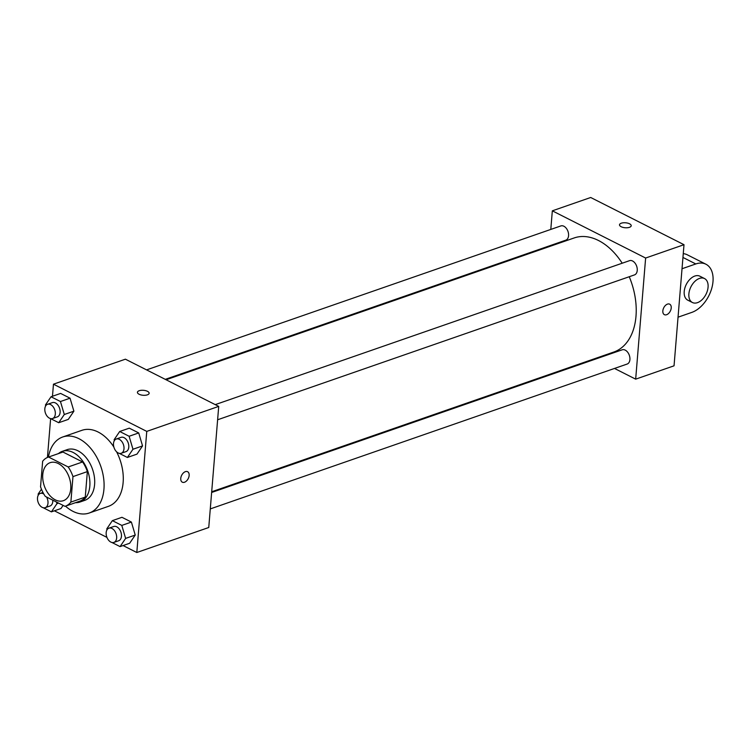 <?xml version="1.0" encoding="UTF-8"?>
<svg xmlns="http://www.w3.org/2000/svg" width="750" height="750" viewBox="0 0 750 750"><rect width="100%" height="100%" fill="white"/><g stroke="black" fill="none" stroke-linecap="round" stroke-linejoin="round"><path stroke-width="1.12" d="M42.759 474.6A20.128 13.153 70.8 0 1 50.156 462.666A20.128 13.153 70.8 0 1 69.188 477.366A20.128 13.153 70.8 0 1 63.366 500.691A20.128 13.153 70.8 0 1 48.881 494.409A20.128 13.153 70.8 0 1 42.759 474.6M45.319 496.397L64.959 506.325A25.978 16.978 70.8 0 0 65.287 506.222A25.978 16.978 70.8 0 0 70.875 502.097L72.966 476.606A25.978 16.978 70.8 0 0 68.194 466.969L48.562 457.031A25.978 16.978 70.8 0 0 48.234 457.144A25.978 16.978 70.8 0 0 42.647 461.259L40.547 486.759A25.978 16.978 70.8 0 0 45.319 496.397M68.194 466.969L82.584 461.962L62.953 452.034L48.562 457.031M62.297 452.259A25.978 16.978 70.8 0 1 62.625 452.137A25.978 16.978 70.8 0 1 62.953 452.034M82.584 461.962A25.978 16.978 70.8 0 1 87.356 471.6L72.966 476.606M65.287 506.222L79.678 501.216A25.978 16.978 70.8 0 0 85.266 497.1L87.356 471.6M75.516 502.669A26.841 17.541 -109.2 0 0 79.959 502.031A26.841 17.541 -109.2 0 0 89.578 478.603A26.841 17.541 -109.2 0 0 73.144 452.456A26.841 17.541 -109.2 0 0 62.344 451.331A26.841 17.541 -109.2 0 0 58.462 453.581M62.344 451.331L67.134 449.662A26.841 17.541 70.8 0 1 77.934 450.787A26.841 17.541 70.8 0 1 94.369 476.934A26.841 17.541 70.8 0 1 84.759 500.363L79.959 502.031M85.266 497.1L70.875 502.097M48.431 457.069A40.256 26.316 70.8 0 1 62.728 436.988A40.256 26.316 70.8 0 1 100.8 466.378A40.256 26.316 70.8 0 1 89.156 513.038A40.256 26.316 70.8 0 1 65.484 506.147M62.728 436.988L81.919 430.322A40.256 26.316 70.8 0 1 113.869 447.066M116.606 451.819A40.256 26.316 70.8 0 1 108.347 506.372L89.156 513.038M119.25 453.347L127.378 457.462L136.978 454.125L142.556 445.912L138.722 432.938L129.291 428.166L119.7 431.494L114.112 439.706L114.375 440.606M111.919 542.484L120.056 546.6L129.647 543.272L135.234 535.059L131.391 522.075L121.959 517.303L112.369 520.641L106.781 528.853L107.053 529.744M123.066 545.55L136.809 552.506L146.766 431.391L53.466 384.188L52.472 396.253M50.625 418.631L47.438 457.453M54.394 510.816L106.941 537.394M50.578 418.603L58.716 422.719L68.306 419.391L73.894 411.178L70.05 398.194L60.619 393.422L51.028 396.759L45.441 404.972L45.703 405.863M60.975 508.528L63.103 505.388L60.975 508.528L51.384 511.856L56.972 503.644L56.494 502.041M136.809 552.506L208.753 527.503L218.719 406.388L125.409 359.184L53.466 384.188M218.719 406.388L146.766 431.391M137.428 392.306A5.869 2.494 -175.3 0 1 139.2 390.722A5.869 2.494 -175.3 0 1 145.659 390.666A5.869 2.494 -175.3 0 1 149.138 393.272A5.869 2.494 -175.3 0 1 143.081 395.269A5.869 2.494 -175.3 0 1 137.428 392.306A5.869 2.494 -175.3 0 1 139.2 390.722A5.869 2.494 -175.3 0 1 145.65 390.666A5.869 2.494 -175.3 0 1 149.138 393.272M180.759 478.406A5.869 3.684 -63.2 0 1 183.338 472.987A5.869 3.684 -63.2 0 1 187.603 471.703A5.869 3.684 -63.2 0 1 188.241 478.603A5.869 3.684 -63.2 0 1 182.306 482.184A5.869 3.684 -63.2 0 1 180.759 478.406M187.603 471.703A5.869 3.684 -63.2 0 1 188.231 478.603A5.869 3.684 -63.2 0 1 182.306 482.184M166.088 379.762L574.181 237.947A60.384 39.469 70.8 0 1 622.2 263.212M629.25 276.731A60.384 39.469 70.8 0 1 613.819 352.031L211.697 491.766M215.241 404.634L629.522 260.672A7.537 4.931 70.8 0 1 636.656 266.175A7.537 4.931 70.8 0 1 634.472 274.913L217.613 419.775M146.569 369.891L560.85 225.928A7.537 4.931 70.8 0 1 567.984 231.431A7.537 4.931 70.8 0 1 565.8 240.169L165.281 379.35M211.641 492.478L622.191 349.809A7.537 4.931 70.8 0 1 629.325 355.312A7.537 4.931 70.8 0 1 627.15 364.05L210.281 508.913M684 244.697L674.044 365.812L635.672 379.153L614.513 368.447L635.672 379.153L645.628 258.038L552.328 210.834L550.8 229.416L552.328 210.834L590.7 197.494L684 244.697L645.628 258.038L552.328 210.834M549.45 245.859L549.394 246.562L549.45 245.859M595.003 358.575L595.8 358.978L595.003 358.575M41.456 489.197L38.109 494.109L38.381 495M43.247 507.75L51.384 511.856M52.791 500.175A7.537 4.931 70.8 0 1 50.016 505.997L45.216 507.666A7.537 4.931 70.8 0 1 39.787 505.312A7.537 4.931 70.8 0 1 37.5 497.888A7.537 4.931 70.8 0 1 40.266 493.425A7.537 4.931 70.8 0 1 43.828 494.044M58.566 503.091L56.972 503.644M46.519 496.997A7.537 4.931 70.8 0 1 45.216 507.666M120.056 546.6L125.634 538.387L121.791 525.403L112.369 520.641M108.938 528.159L113.737 526.5A7.537 4.931 70.8 0 1 120.862 532.003A7.537 4.931 70.8 0 1 118.688 540.741L113.888 542.409A7.537 4.931 70.8 0 1 108.459 540.056A7.537 4.931 70.8 0 1 106.172 532.631A7.537 4.931 70.8 0 1 108.938 528.159A7.537 4.931 70.8 0 1 116.072 533.672A7.537 4.931 70.8 0 1 113.888 542.409M129.647 543.272L135.234 535.059L125.634 538.387M135.234 535.059L131.391 522.075L121.8 525.403M131.391 522.075L121.959 517.303M58.716 422.719L64.294 414.506L60.45 401.522L51.028 396.759M47.597 404.278L52.397 402.619A7.537 4.931 70.8 0 1 59.522 408.122A7.537 4.931 70.8 0 1 57.347 416.859L52.547 418.528A7.537 4.931 70.8 0 1 47.119 416.175A7.537 4.931 70.8 0 1 44.831 408.75A7.537 4.931 70.8 0 1 47.597 404.278A7.537 4.931 70.8 0 1 54.731 409.791A7.537 4.931 70.8 0 1 52.547 418.528M68.306 419.391L73.894 411.178L64.294 414.506M73.894 411.178L70.05 398.194L60.45 401.522M70.05 398.194L60.619 393.422M127.378 457.462L132.966 449.25L129.122 436.266L119.7 431.494M116.269 439.022L121.059 437.353A7.537 4.931 70.8 0 1 128.194 442.866A7.537 4.931 70.8 0 1 126.019 451.603L121.219 453.272A7.537 4.931 70.8 0 1 115.791 450.919A7.537 4.931 70.8 0 1 113.503 443.494A7.537 4.931 70.8 0 1 116.269 439.022A7.537 4.931 70.8 0 1 123.403 444.525A7.537 4.931 70.8 0 1 121.219 453.272M136.978 454.125L142.556 445.912L132.966 449.25M142.556 445.912L138.722 432.938L129.122 436.266M138.722 432.938L129.291 428.166M664.378 314.662A5.869 3.684 116.8 0 0 666.591 314.719A5.869 3.684 -63.2 0 1 664.378 314.662A5.869 3.684 -63.2 0 1 663.75 307.762A5.869 3.684 -63.2 0 1 669.684 304.181A5.869 3.684 -63.2 0 1 670.931 309.534A5.869 3.684 -63.2 0 1 666.6 314.719A5.869 3.684 116.8 0 0 670.931 309.525A5.869 3.684 116.8 0 0 669.684 304.181M635.672 379.153L645.628 258.038M631.209 225.75A5.869 2.494 4.7 0 0 629.559 223.809A5.869 2.494 -175.3 0 1 631.209 225.75A5.869 2.494 -175.3 0 1 625.153 227.747A5.869 2.494 -175.3 0 1 619.509 224.784A5.869 2.494 -175.3 0 1 623.25 222.797A5.869 2.494 -175.3 0 1 629.559 223.809A5.869 2.494 4.7 0 0 623.259 222.797A5.869 2.494 4.7 0 0 619.509 224.784M678.047 317.184L691.819 312.394A26.841 16.819 116.8 0 0 711.647 288.656A26.841 16.819 116.8 0 0 705.928 264.225L687.263 254.784A26.841 16.819 116.8 0 0 683.269 253.659M704.531 278.559L699.872 276.197A13.416 8.409 116.8 0 0 690.103 279.122A13.416 8.409 116.8 0 0 684.216 291.506A13.416 8.409 116.8 0 0 687.75 300.15L692.419 302.512A13.416 8.409 -63.2 0 1 688.884 293.869A13.416 8.409 -63.2 0 1 694.772 281.484A13.416 8.409 -63.2 0 1 704.531 278.559A13.416 8.409 -63.2 0 1 705.984 294.328A13.416 8.409 -63.2 0 1 692.419 302.512M705.928 264.225A26.841 16.819 116.8 0 0 695.803 263.953L682.031 268.734M695.803 263.953L682.959 257.456M62.625 452.137L48.234 457.144M42.966 492.478L40.266 493.425"/></g></svg>
